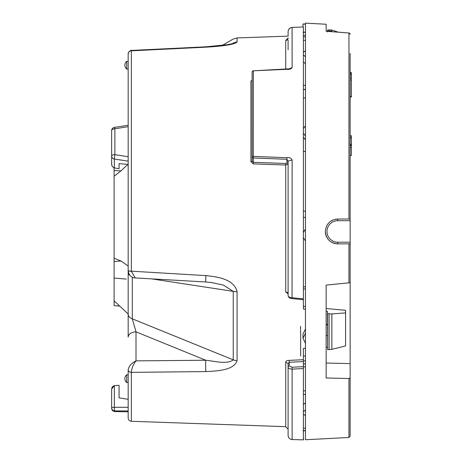 <?xml version="1.0" encoding="UTF-8"?>
<svg xmlns="http://www.w3.org/2000/svg" width="463" height="463" viewBox="0 0 463 463"><rect width="100%" height="100%" fill="white"/><g stroke="black" fill="none" stroke-linecap="round" stroke-linejoin="round"><path stroke-width="0.69" d="M349.791 33.365L348.957 32.977L326.149 31.293L326.149 24.232L305.47 23.15L305.47 439.752L348.957 437.477L348.957 378.537L326.149 377.976L326.149 285.086L348.957 282.847L350.132 282.424L350.132 219.045L337.73 219.045L350.132 219.045L350.132 53.477M348.957 219.045L348.957 32.977L350.132 34.198L349.901 33.498M305.47 402.851L303.404 404.512M305.47 240.98L303.404 237.652M303.404 232.49L305.47 229.168M305.47 229.023L303.404 232.351M305.47 24.198C302.189 24.041 302.189 23.978 305.47 23.989L303.821 23.978M303.404 438.907L303.821 438.924M305.47 32.132C302.189 32.115 302.189 32.184 305.47 32.341M305.47 343.326L302.987 338.297L305.47 333.204M305.47 329.008L302.987 334.107L302.987 338.297M335.31 219.283A12.408 12.408 0 0 1 337.73 219.045C330.194 219.78 326.056 223.913 325.321 231.454C326.062 238.995 330.2 243.133 337.73 243.856L350.132 243.856L337.73 243.856L337.73 242.207A10.753 10.753 0 0 1 326.976 231.454A10.753 10.753 0 0 1 337.73 220.701L350.132 220.701M325.321 231.454A12.408 12.408 0 0 0 328.962 240.228M330.842 241.773A12.408 12.408 0 0 0 337.73 243.856M348.957 378.537L350.132 377.733L350.132 436.239L348.957 437.477M350.132 282.424L350.132 377.733M350.132 363.617L326.149 363.033M350.132 135.867L351.376 135.728L351.376 155.504L350.132 155.504L351.376 155.504L350.132 155.365L350.132 147.483L351.376 147.483M351.376 145.035L350.132 145.035L351.376 145.156M351.376 137.384L350.132 137.384L350.132 144.334L351.376 144.334M351.376 73.171L351.376 96.981L350.132 96.738M351.376 75.047L350.132 75.047L350.132 77.923L351.376 77.923L350.132 78.172L350.132 96.345L351.376 96.345M351.376 77.923L350.132 78.172M332.978 219.989A12.408 12.408 0 0 0 330.842 221.135M303.404 137.083L305.47 140.023M305.47 415.705L303.404 414.136M303.404 411.636L305.47 409.975M303.404 61.949L305.47 63.709M305.47 430.561C302.189 430.723 302.189 430.793 305.47 430.769L303.404 430.769M305.47 56.729L303.404 54.97M303.404 52.307L305.47 50.641M305.47 136.076L303.404 133.141M303.404 128.621L305.47 125.739M305.47 361.053L303.404 360.7M300.643 355.978L300.643 332.301M127.869 164.406L121.005 170.853L114.106 176.27L114.106 301.205L114.488 301.222M114.106 258.204L121.005 260.982L128.17 266.028M114.106 167.838L114.106 176.281M119.552 306.107L114.106 305.626L114.106 301.205M128.17 161.147L114.361 159.035L114.361 167.919C112.497 167.085 111.583 165.661 111.624 163.636L111.867 165.256M114.361 167.919L119.072 168.729L119.072 163.613L128.17 164.434M132.302 277.215L132.302 318.833L136.006 331.832L136.006 360.868C133.222 364.508 131.671 368.311 131.359 372.269L131.359 372.35A3.31 2.454 180 0 1 128.17 369.896L128.17 369.85C128.836 366.158 131.446 363.166 136.006 360.868L205.728 360.249A8.27 0.504 89.5 0 0 205.873 371.581L131.359 372.35L131.359 421.284L285.706 426.672L285.706 362.014L288.102 363.675L288.102 366.974C288.322 368.357 289.664 369.075 292.13 369.133L292.13 439.555C289.693 439.283 288.351 437.905 288.102 435.423L288.102 366.974A1.239 1.059 180 0 1 289.23 365.92L289.23 362.263L288.102 363.669M232.299 43.667L233.242 43.14A8.27 8.097 0 0 1 237.085 42.058C237.091 36.554 237.085 36.554 237.085 42.058C234.104 45.021 217.257 46.566 205.879 47.168L131.359 50.832L131.359 271.173L205.873 275.607C217.251 276.752 234.099 279.039 237.079 291.702L237.079 360.596C234.099 370.278 217.251 371.042 205.873 371.581M237.079 360.596A8.27 5.521 180 0 1 233.236 359.861L233.236 291.354L151.609 278.871M128.17 231.454L128.17 337.139A8.27 5.319 180 0 1 136.006 331.832L205.728 360.249C214.82 361.14 227.229 364.694 233.236 359.861L132.302 318.833A8.27 5.388 180 0 1 128.17 314.169L128.17 53.951L128.685 52.093C130.508 50.502 131.457 49.946 131.533 50.421L131.359 50.797A3.31 3.16 180 0 0 128.17 53.957A3.31 3.148 180 0 1 131.359 50.832L131.359 50.797M233.242 43.14C233.242 37.665 233.242 37.665 233.242 43.14L232.901 43.476M288.102 68.941L288.102 69.23M131.579 50.415L131.556 50.421C131.602 49.807 127.938 51.607 128.17 53.957M303.404 299.694L292.043 298.594C289.867 298.467 288.553 297.501 288.102 295.707C288.322 296.789 289.664 297.472 292.13 297.755L303.404 298.855L303.404 299.544M288.102 161.587C288.345 160.754 289.688 160.279 292.13 160.175C291.14 157.958 289.416 157.136 286.956 157.698L253.33 156.401A1.239 0.451 -0 0 0 252.121 156.847L252.121 72.043A1.239 0.961 0 0 1 253.33 71.082L253.296 162.322L252.121 161.165L252.121 156.847A1.239 1.134 0 0 0 253.296 157.981L286.927 159.272L288.102 161.587L288.102 295.707M292.043 298.594L292.13 160.175M128.17 263.134L128.17 270.548A3.31 0.741 180 0 0 131.359 271.289L131.359 271.173A3.31 0.695 180 0 1 128.17 270.479M303.404 361.574L289.23 362.263L289.167 360.388L303.404 359.705L303.404 439.85L292.13 439.555M303.404 359.705L303.404 348.396L305.47 348.286M289.23 365.92L292.055 367.252L303.404 366.65L303.404 363.924M292.055 367.252L292.13 369.133L303.404 368.531L303.404 367.448M305.47 394.389L303.404 394.447L305.47 394.378M303.404 211.163L305.47 211.192M289.167 360.388C287.355 360.197 286.198 360.741 285.706 362.014M326.149 347.209L327.445 347.14M300.556 332.289L300.556 326.322M327.445 324.372L326.149 324.447M326.149 311.229L327.445 311.35L327.601 313.619L329.1 313.764L331.867 313.943L345.583 312.884L345.583 310.297L326.149 308.503M303.404 298.432L303.404 309.024L305.47 309.226M288.316 293.004L285.706 291.864L288.102 293.924M285.706 291.864L285.706 165.013L253.278 163.885L253.296 162.322L285.729 163.462L285.706 165.013L288.102 164.145A1.239 1.134 0 0 0 286.927 163.011L285.729 163.462M252.121 161.165A1.239 0.446 180 0 1 250.923 161.61L253.278 163.885M286.863 40.073L285.706 40.478L288.102 38.053C288.843 37.798 286.279 41.045 286.69 40.142L287.239 40.061M303.404 36.936L305.47 36.843M119.072 397.873L128.17 399.291L119.072 397.873L119.072 385.372L114.361 385.581L111.624 389.117L111.624 407.643L111.624 389.117M111.624 407.643A3.31 3.299 0 0 0 114.876 410.936L128.17 410.953L114.876 410.936L114.876 411.555C112.914 411.352 111.832 410.253 111.624 408.25L111.624 407.643A3.31 0.347 180 0 1 114.361 407.301L114.361 385.581L112.422 386.79M112.272 386.993L111.716 388.376M205.879 47.168A8.27 0.318 87.3 0 0 205.775 46.821L131.538 50.421L205.775 46.821A8.27 0.318 87.3 0 0 205.769 46.821L222.107 45.461L233.242 39.031L237.091 37.925L288.102 36.143L288.102 31.675C288.327 29.204 289.67 27.803 292.13 27.467L303.404 26.947L303.404 298.855M305.47 217.425L303.404 217.442M327.445 335.623L326.149 335.467M329.1 30.992L331.867 31.067L331.867 30.026L329.1 29.927L329.1 30.992L327.601 31.062L327.445 31.959M131.359 271.289L135.219 277.933M237.079 291.702A8.27 2.575 0 0 1 233.236 291.354L223.484 285.139L211.805 282.598L205.694 281.967L205.873 275.607M129.692 275.12A8.27 2.743 180 0 1 128.17 273.535M286.927 69.45L286.956 69.311C289.416 69.612 291.14 69.022 292.13 67.534L288.646 69.172M286.956 69.311L253.296 70.804A1.239 1.239 0 0 0 252.121 72.043M111.624 163.636L111.624 130.659A3.31 1.887 0 0 1 114.876 128.772L114.876 154.648L128.17 156.72M131.359 421.284C129.432 421.052 128.367 419.953 128.17 417.979L128.17 369.896M345.583 312.884L345.583 345.942L331.867 349.351L327.601 349.675L327.445 313.185M327.601 349.675L327.601 313.619M135.931 360.903L134.363 361.759M111.624 156.06A3.31 3.021 0 0 0 114.361 159.035A3.31 0.295 -81.3 0 1 114.876 154.648A3.31 1.412 -0 0 0 111.624 156.06L111.624 130.659A3.31 3.31 0 0 1 114.425 127.389L114.876 128.772L128.17 126.683M112.272 166.217L112.509 166.587M112.943 167.102L113.574 167.589M250.923 161.61L250.923 80.892A1.239 0.961 180 0 0 252.121 79.931L252.121 156.847M303.404 306.39L305.47 306.581M292.13 67.534L292.084 27.473M327.445 31.391L327.601 29.979L329.1 29.927M331.867 349.351L331.867 313.943M329.1 349.6L329.1 313.764M126.688 382.507L126.688 374.816A4.96 4.96 0 0 0 126.688 382.507L128.17 382.507M326.149 324.922L327.445 324.876M131.359 372.269A3.31 2.425 180 0 1 128.17 369.85M286.927 163.011L286.956 157.698M303.404 390.836L305.47 390.801M327.601 31.062L327.601 29.979M126.688 69.068L126.688 61.376A4.96 4.96 0 0 0 126.688 69.068L128.17 69.068M288.102 49.79L288.102 39.986M348.957 282.847L348.957 243.856M350.132 242.207L337.73 242.207M350.132 145.637L351.376 145.637M350.132 137.789L351.376 137.789M350.132 80.035L351.376 80.035M350.132 96.588L351.376 96.588M350.132 96.981L351.376 96.981M350.132 72.784L351.376 72.784M350.132 73.75L351.376 73.75M337.73 219.045L337.73 220.701M305.47 355.978L303.404 355.978M114.106 261.502L121.005 260.982M114.106 170.552L121.005 170.853M305.47 288.958L303.404 288.958M285.706 69.103L285.706 40.478M128.17 407.318L114.361 407.301A3.31 0.579 90.2 0 0 114.876 410.936M303.404 151.418L305.47 151.546M305.47 286.684L303.404 286.892M303.404 366.806L305.47 366.91M305.47 364.016L303.404 363.854M303.404 89.457L305.47 89.342M305.47 85.331L303.404 85.366M302.987 26.97L302.987 24.03M351.376 135.728L350.132 135.728M351.376 72.587L350.132 72.587M305.47 97.878L303.404 98.029M128.17 313.949L114.106 300.846M114.106 278.02L126.295 279.085M304.029 51.59L303.404 51.572M303.404 35.466L305.47 35.286M327.445 335.675L326.149 335.525M338.36 32.19L331.867 30.026M128.17 270.548C129.061 278.356 135.925 278.055 135.132 277.927L205.694 281.967M288.108 31.438L288.102 31.675C288.287 29.244 289.624 27.832 292.107 27.444L291.262 27.572M290.55 27.826L289.832 28.255M289.271 28.752L288.75 29.424M288.408 30.083L288.154 30.992M303.404 151.378L305.47 151.499M253.296 70.804L289.398 68.808L288.831 69.155M305.47 286.742L303.404 286.944M303.404 26.952L292.107 27.444M285.706 426.672L288.102 429.155M305.47 428.2L303.404 428.252M128.17 125.265L114.425 127.389M128.17 374.816L126.688 374.816M303.404 89.579L305.47 89.469M114.876 411.555L128.17 411.792M303.41 363.796L305.47 363.959M205.775 46.821L227.559 44.668L232.727 43.58M128.17 61.376L126.688 61.376M305.47 40.35L303.404 40.246"/></g></svg>
